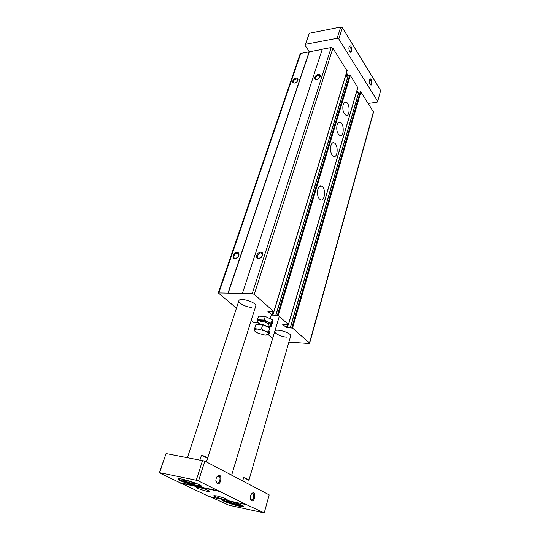 <?xml version="1.0" encoding="UTF-8"?>
<svg xmlns="http://www.w3.org/2000/svg" width="540" height="540" viewBox="0 0 540 540"><rect width="100%" height="100%" fill="white"/><g stroke="black" fill="none" stroke-linecap="round" stroke-linejoin="round"><path stroke-width="0.81" d="M236.446 308.185L218.309 292.923L252.227 293.605L254.259 294.334L273.821 311.58L267.894 311.425L272.059 315.056L278.181 315.421L288.488 324.581L282.575 324.223L286.51 327.652L292.531 328.077L309.467 343.001L308.941 343.481L288.893 342.11M272.714 338.236L268.569 334.969M257.843 322.691L254.374 322.866L251.181 320.571M218.309 292.923L300.267 53.514L322.252 49.363M234.941 258.633C238.619 258.64 240.786 252.207 237.094 252.295C233.442 252.295 231.262 258.674 234.941 258.633M294.503 83.038L296.48 82.148L297.716 80.831C298.586 78.131 297.486 77.45 294.415 78.799C291.944 81.257 291.971 82.674 294.503 83.038M228.049 292.964L309.218 51.55M228.211 293.099L309.339 51.725M242.426 293.348L322.319 49.147L331.216 47.52L332.91 48.209L347.024 70.835M258.64 258.512C262.481 258.518 264.593 251.951 260.739 252.032C256.925 252.038 254.799 258.552 258.64 258.512M316.636 79.542C320.22 78.995 321.874 73.845 318.283 74.459C314.732 75.006 313.058 80.123 316.636 79.542M272.828 315.333L345.425 76.451L348.064 76.039M275.9 315.083L348.233 75.492L350.325 75.452L357.75 87.575M319.295 198.788C315.697 194.873 317.858 183.688 321.705 186.151C326.302 188.278 324.83 202.466 320.288 199.638L319.295 198.788M332.249 155.122C328.995 151.186 330.683 140.9 334.22 142.918C338.614 144.646 337.844 158.618 333.484 156.209L332.249 155.122M338.452 134.224C335.353 130.295 336.839 120.4 340.227 122.229C344.507 123.775 344.054 137.633 339.788 135.419L338.452 134.224M344.473 113.913C341.523 109.991 342.832 100.467 346.073 102.114C350.231 103.491 350.069 117.248 345.904 115.216L344.473 113.913M356.299 92.846L358.682 92.509M290.291 327.733L358.83 92.003L360.889 91.982L373.552 112.091L309.623 343.298M206.456 461.95L255.737 306.146C257.364 302.582 239.645 296.926 238.882 300.76C237.843 303.021 246.294 307.307 251.883 307.395M248.913 480.317L243.682 477.536C247.043 478.784 248.792 479.716 248.913 480.317L290.655 336.042C292.012 332.897 275.339 327.942 274.786 331.324C273.949 333.254 281.482 336.899 286.72 337.136M319.964 77.247L319.613 75.438C317.743 74.196 313.781 78.273 315.846 79.319L316.859 79.502M297.83 80.642L297.432 78.982C294.293 79.205 293.092 80.494 293.821 82.836L294.732 82.998M259.153 258.262C262.724 256.729 263.439 254.961 261.299 252.943C258.37 252.261 255.704 257.823 258.768 258.228L259.153 258.262M238.444 256.419C239.247 254.711 238.964 253.631 237.607 253.179C234.806 252.544 232.18 257.999 235.123 258.363L237.168 257.796M309.359 51.719L305.066 45.353L305.539 44.287L337.129 38.286L338.81 38.975L377.676 101.358L377.089 102.242L368.199 103.417M358.371 92.556L357.007 90.43M346.592 72.59L347.942 76.052M243.682 477.536L242.676 480.964M201.508 455.099C205.207 456.482 207.232 457.556 207.569 458.318L201.508 455.099L199.982 459.871M207.569 458.318L206.422 461.93M251.485 500.803L250.304 498.265C250.337 495.707 251.087 493.952 252.565 492.993C256.331 491.292 254.799 502.423 251.485 500.803M217.195 483.766L215.851 480.533C216.013 478.163 216.803 476.516 218.234 475.592C222.622 473.398 221.083 485.602 217.195 483.766M246.652 504.725L264.222 512.906L269.19 494.883L204.842 461.099L198.531 480.978L246.652 504.725L208.865 496.449L159.341 472.885L166.07 453.566L204.842 461.099M264.222 512.906L228.974 505.244L210.263 496.76M202.581 460.357L196.25 480.229L159.563 472.669L166.07 453.566M216.689 495.875C222.521 497.354 226.037 498.643 227.232 499.75C227.246 500.796 213.266 496.517 213.853 495.652L216.689 495.875M198.902 487.424C204.957 488.943 208.616 490.3 209.891 491.488C209.885 492.595 195.494 488.147 196.115 487.229L198.902 487.424M180.434 483.138L219.065 491.333M196.25 480.229L198.531 480.978M370.008 84.301L369.887 84.085C369.131 82.215 369.104 80.615 369.806 79.279C372.317 76.835 372.776 88.081 370.008 84.301M349.677 51.442L349.529 51.178C348.752 49.322 348.692 47.702 349.339 46.319C352.046 43.308 352.863 55.694 349.677 51.442M377.676 101.358L380.66 90.544L342.394 27.682L338.81 38.975M305.066 45.353L309.299 33.251L340.726 27L342.394 27.682M337.129 38.286L340.726 27M305.539 44.287L309.299 33.251M349.11 46.791L349.819 46.541C351.493 48.809 351.56 50.551 350.021 51.766L349.839 51.678M369.542 79.751L370.156 79.576C371.655 81.763 371.682 83.41 370.244 84.523L370.116 84.463M223.911 499.743L221.886 499.844C221.285 500.688 231.971 504.589 238.842 506.068C241.873 506.723 243.5 506.864 243.722 506.493C242.791 505.251 238.241 503.449 230.067 501.093M219.166 491.002L180.535 482.821M196.614 485.96C199.537 486.567 201.116 486.668 201.346 486.257C202.547 484.704 177.809 476.989 177.876 478.946C177.154 479.945 189.304 484.475 196.614 485.96M217.006 476.746L217.715 476.179L219.355 476.469C221.204 478.278 218.943 484.164 216.857 482.936L215.953 481.748M251.512 493.918L253.314 493.817C254.367 497.232 253.638 499.298 251.134 500.006L250.439 499.183M178.821 478.697L178.821 478.703C178.139 479.642 189.486 483.874 196.31 485.251C199.031 485.818 200.502 485.906 200.718 485.527L200.718 485.527M185.963 480.317C191.491 481.7 194.839 482.956 196.027 484.076L193.523 483.928C188.035 482.551 184.694 481.302 183.512 480.175L185.963 480.317M222.743 499.642C222.406 500.486 232.247 504.063 238.579 505.42C241.313 506.014 242.825 506.156 243.115 505.838M229.655 501.161C234.698 502.443 237.735 503.55 238.754 504.488L236.169 504.272C231.154 502.997 228.13 501.889 227.111 500.951L229.655 501.161M192.807 483.584C194.373 483.901 195.021 483.887 194.751 483.543C194.103 482.679 185.902 480.121 184.862 480.465C185.078 481.228 187.724 482.267 192.807 483.584M235.555 503.975L237.58 504.029C237.013 503.267 229.223 500.897 228.346 501.214C228.548 501.856 230.951 502.781 235.555 503.975M346.565 72.698L347.814 76.073M220.847 477.144L219.611 476.827M218.16 476.226L217.823 476.132M346.768 75.735L346.93 73.744L346.14 76.336M257.404 319.727L258.525 316.15L265.275 316.46L272.275 319.727L272.444 322.61L271.363 326.18L271.188 323.318L264.161 320.065L257.404 319.727L257.715 322.61L259.679 323.764M259.686 323.723L257.54 321.442C257.02 318.951 266.915 320.598 270.128 323.555L270.952 325.566L267.887 326.248L271.363 326.18M272.275 319.727L271.188 323.318M265.275 316.46L264.161 320.065M268.434 324.459L267.833 323.433C264.566 321.503 262.035 321.003 260.246 321.935M268.704 334.955L269.98 330.75L269.784 327.929L262.737 324.682L255.974 324.317L254.651 328.536L257.918 329.103L261.428 328.928L264.857 330.925L268.502 332.168L268.704 334.955L265.214 335.111L258.377 333.308C256.135 332.255 254.914 331.256 254.704 330.318L254.651 328.536M257.796 324.412L259.963 324.189C263.574 324.574 266.476 325.647 268.663 327.416M268.502 332.168L269.784 327.929M261.428 328.928L262.737 324.682M257.648 332.957L254.988 331.351L254.704 330.115C254.873 329.353 255.94 329.015 257.918 329.103L264.857 330.925C267.125 331.999 268.333 333.005 268.488 333.936L268.414 334.334L265.214 335.111M258.842 324.196L259.079 323.433M218.903 292.721L300.861 53.082M252.227 293.605L331.216 47.52M254.259 294.334L332.91 48.209M273.821 311.58L347.139 70.463M272.059 315.056L273.051 311.796M275.96 315.083L348.361 75.398M277.405 315.144L349.677 75.195M278.181 315.421L350.325 75.452M288.414 324.446L357.851 87.224M286.51 327.652L287.401 324.621M287.253 327.922L288.205 324.662M290.358 327.726L358.965 91.915M291.782 327.807L360.254 91.726M292.531 328.077L360.889 91.982M309.467 343.001L373.464 111.659M258.613 324.223L258.89 323.325M273.901 311.735L347.18 70.679M275.825 315.124L348.233 75.492M288.488 324.581L357.885 87.426M290.223 327.767L358.83 92.003M320.132 76.201L319.613 75.438M297.945 79.697L297.432 78.982M262.622 254.232L261.299 252.943M238.849 254.333L237.607 253.179M346.073 102.114L344.466 102.33M340.227 122.229L338.492 122.431M334.22 142.918L332.35 143.107M321.705 186.151L319.531 186.293M279.268 316.379L231.66 475.18M238.882 300.76L187.481 457.549M349.164 46.656L349.339 46.319M349.819 46.541L349.265 46.636M369.589 79.65L369.806 79.279M370.156 79.576L369.657 79.657M217.715 476.179L218.234 475.592M219.355 476.469L217.775 476.152M253.314 493.817L252.045 493.553L252.565 492.993M194.751 483.543L195.102 483.341M184.862 480.465L184.694 480.101M267.752 326.7L268.961 322.731M270.243 318.526L271.458 314.537"/></g></svg>
